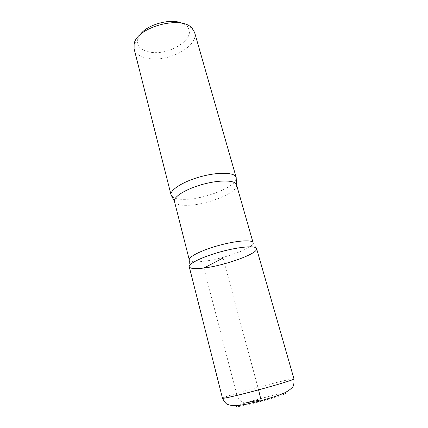 <?xml version="1.0" encoding="UTF-8"?>
<svg xmlns="http://www.w3.org/2000/svg" width="428" height="428" viewBox="0 0 428 428"><rect width="100%" height="100%" fill="white"/><g stroke="black" fill="none" stroke-linecap="round" stroke-linejoin="round"><path stroke-width="0.32" stroke-dasharray="2.14 1.6" d="M139.897 35.026L137.73 39.504C136.676 46.401 140.999 50.643 150.693 52.237C170.729 55.715 198.127 36.99 186.79 26.263L182.665 23.486M134.092 48.781C135.815 54.163 140.956 57.448 149.527 58.636C169.964 61.846 199.015 45.678 194.596 32.458M189.299 259.914L189.508 260.352C190.974 261.925 195.537 262.268 203.204 261.374C222.453 259.282 253.125 248.326 253.13 243.19L253.087 242.703M172.644 197.11C175.218 198.822 179.685 199.55 186.046 199.309C204.504 198.801 232.666 188.143 235.887 180.044M253.13 243.19L256.586 248.604C258.598 253.43 224.935 265.563 203.894 268.024C195.029 269.126 190.144 268.704 189.246 266.772L189.508 260.352M223.009 258.041L258.576 389.855M245.645 402.925C255.612 399.875 265.718 397.147 275.964 394.728L283.213 393.246L286.353 393.016L284.545 394.151L277.911 396.472C268.415 399.447 255.409 402.967 245.565 405.22L238.487 406.6L236.149 406.589L238.781 405.263L245.645 402.925C242.173 403.165 239.316 400.651 237.075 395.386M222.485 398.238C222.79 397.703 227.439 396.087 236.438 393.391L203.894 268.024M174.464 201.465C175.56 204.349 180.279 205.622 188.609 205.274C208.473 204.664 239.177 191.867 236.507 184.725M236.438 393.391C257.704 386.992 294.266 377.753 293.983 378.946M137.73 39.504L134.135 43.94M186.79 26.263L192.124 28.296"/><path stroke-width="0.64" d="M182.665 23.486C171.393 17.757 146.756 24.407 139.897 35.026M235.887 180.044L236.186 177.449L194.596 32.458L192.124 28.296C181.606 14.991 136.537 27.151 134.135 43.94L134.092 48.781L171.082 195.013L172.644 197.11M253.087 242.703C252.456 239.509 237.026 240.509 219.559 245.244C202.08 249.936 188.24 256.837 189.299 259.914L174.464 201.465C173.051 196.928 186.126 188.791 203.097 184.243C220.056 179.637 235.448 180.092 236.507 184.725L253.087 242.703M203.894 268.024C224.935 265.563 258.598 253.43 256.586 248.604C255.971 245.421 239.75 246.635 221.281 251.637C202.808 256.602 188.17 263.712 189.246 266.772C190.144 268.704 195.029 269.126 203.894 268.024L223.009 258.041M236.186 177.449L236.154 177.353C234.828 172.393 218.708 171.783 201.032 176.582C183.334 181.328 169.713 189.962 171.061 194.917L171.082 195.013M222.485 398.238L189.246 266.772C188.17 263.712 202.808 256.602 221.281 251.637C239.75 246.635 255.971 245.421 256.586 248.604L293.983 378.946C294.48 379.508 278.27 384.547 258.576 389.855C238.888 395.172 222.341 398.971 222.485 398.238C224.652 402.357 226.578 404.503 228.268 404.674C231.12 405.578 234.737 405.824 239.124 405.418L247.143 404.053L261.31 400.64L275.343 396.462L283.154 393.546C287.172 391.684 290.184 389.657 292.185 387.479C293.571 386.495 294.17 383.649 293.983 378.946M258.576 389.855L261 399.854L245.645 402.925M237.075 395.386L236.438 393.391M236.154 177.353L236.507 184.725M171.061 194.917L174.464 201.465"/></g></svg>
